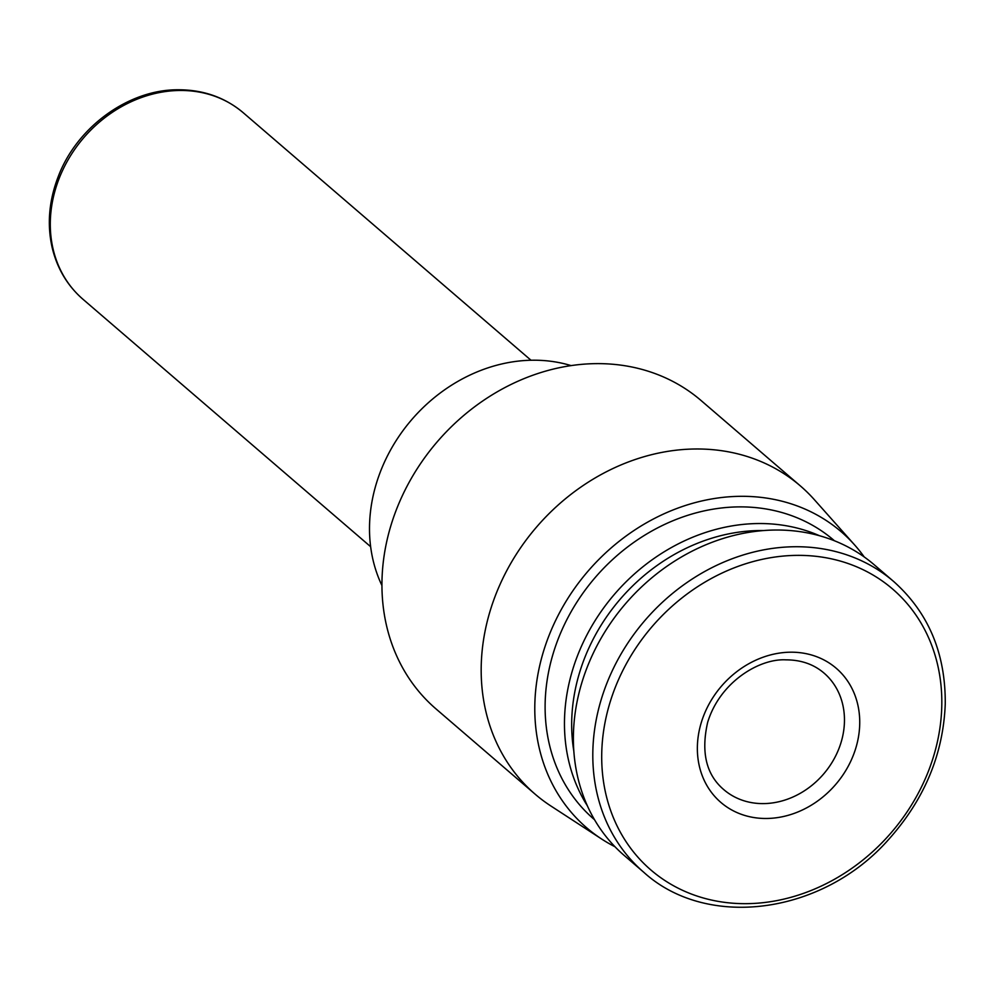 <?xml version="1.0" encoding="UTF-8"?>
<svg xmlns="http://www.w3.org/2000/svg" width="995" height="995" viewBox="0 0 995 995"><rect width="100%" height="100%" fill="white"/><g stroke="black" fill="none" stroke-linecap="round" stroke-linejoin="round"><path stroke-width="1.49" d="M790.378 652.198A88.48 75.359 -49.3 0 1 842.193 776.063A88.48 75.359 -49.3 0 1 703.067 777.767A88.48 75.359 -49.3 0 1 790.378 652.198M643.728 872.242L624.3 855.538A191.712 163.279 -49.3 0 1 592.323 655.195A191.712 163.279 -49.3 0 1 774.956 530.037A191.712 163.279 -49.3 0 1 874.319 564.861L893.746 581.565C928.497 612.597 945.673 653.429 945.25 704.037C943.272 754.347 924.367 799.545 888.523 839.606C822.554 914.492 707.072 929.927 643.728 872.242A191.712 163.279 -49.3 0 1 611.738 671.899A191.712 163.279 -49.3 0 1 794.371 546.74A191.712 163.279 -49.3 0 1 893.746 581.565M573.829 751.138A178.491 152.024 -49.3 0 1 759.334 530.559A178.491 152.024 -49.3 0 1 763.551 530.559M587.324 805.739A183.963 156.688 -49.3 0 1 593.505 623.206A183.963 156.688 -49.3 0 1 757.891 523.544A183.963 156.688 -49.3 0 1 819.544 535.745M594.525 819.706L593.965 819.233A183.963 156.688 -49.3 0 1 563.282 626.987A183.963 156.688 -49.3 0 1 738.526 506.89A183.963 156.688 -49.3 0 1 833.885 540.297L834.444 540.77M614.96 846.733A195.207 166.264 -49.3 0 1 601.788 839.121A195.207 166.264 -49.3 0 1 549.725 633.79A195.207 166.264 -49.3 0 1 740.031 496.318A195.207 166.264 -49.3 0 1 854.717 545.049A195.207 166.264 -49.3 0 1 864.207 556.939M601.788 839.121L550.969 806.049A203.328 173.18 -49.3 0 1 535.186 794.221A203.328 173.18 -49.3 0 1 501.269 581.727A203.328 173.18 -49.3 0 1 694.97 448.994A203.328 173.18 -49.3 0 1 800.353 485.908A203.328 173.18 -49.3 0 1 814.42 499.751L854.717 545.049M535.186 794.221L435.947 708.863A203.328 173.18 -49.3 0 1 402.03 496.381A203.328 173.18 -49.3 0 1 595.731 363.635A203.328 173.18 -49.3 0 1 701.114 400.562L800.353 485.908M381.943 585.533A154.921 131.949 -49.3 0 1 398.298 437.315A154.921 131.949 -49.3 0 1 532.387 360.215A154.921 131.949 -49.3 0 1 571.105 365.613M796.547 555.372A185.306 157.832 -49.3 0 1 905.077 814.805A185.306 157.832 -49.3 0 1 613.666 818.363A185.306 157.832 -49.3 0 1 796.547 555.372M179.573 90.47A122.97 104.736 -49.3 0 1 243.315 112.796C224.994 97.361 203.179 89.687 177.881 89.774C128.517 89.55 76.889 127.061 58.245 176.575C48.929 200.754 46.927 224.522 52.225 247.879C57.262 268.662 67.498 285.789 82.946 299.246A122.97 104.736 -49.3 0 1 62.436 170.742A122.97 104.736 -49.3 0 1 179.573 90.47M824.047 673.105A76.851 65.459 -49.3 0 1 823.561 774.06A76.851 65.459 -49.3 0 1 723.813 789.644C706.226 774.719 700.841 752.295 707.656 722.358C719.845 682.209 759.21 658.367 785.901 659.847C801.05 659.872 813.761 664.287 824.047 673.105M530.994 360.24L243.315 112.796M370.637 546.69L82.946 299.246"/></g></svg>
